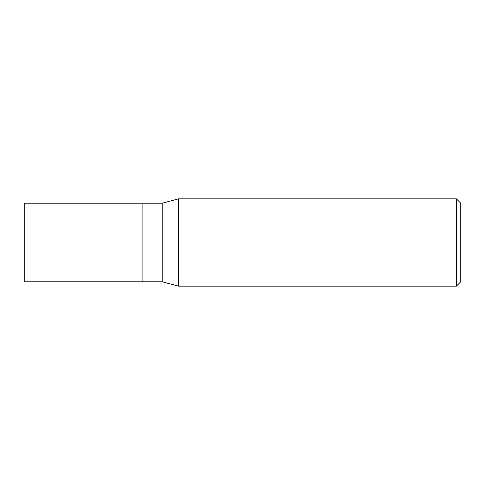 <?xml version="1.0" encoding="UTF-8"?>
<svg xmlns="http://www.w3.org/2000/svg" width="485" height="485" viewBox="0 0 485 485"><rect width="100%" height="100%" fill="white"/><g stroke="black" fill="none" stroke-linecap="round" stroke-linejoin="round"><path stroke-width="0.73" d="M142.105 203.215L24.25 203.215L24.25 281.785L142.105 281.785L142.105 203.215L142.105 281.785L162.184 281.785L162.184 203.215L142.105 203.215M162.184 203.215L178.474 198.85L178.474 286.15L162.184 281.785M178.474 286.15L456.385 286.15L456.385 198.85L178.474 198.85M456.385 198.85L460.75 203.215L460.75 281.785L456.385 286.15"/></g></svg>
